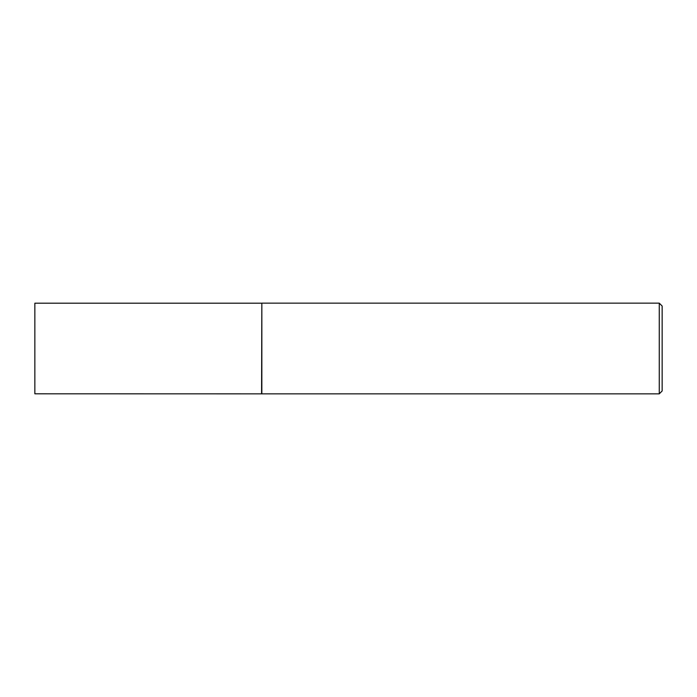 <?xml version="1.0" encoding="UTF-8"?>
<svg xmlns="http://www.w3.org/2000/svg" width="697" height="697" viewBox="0 0 697 697"><rect width="100%" height="100%" fill="white"/><g stroke="black" fill="none" stroke-linecap="round" stroke-linejoin="round"><path stroke-width="1.05" d="M261.584 393.805L261.845 303.151L261.845 393.849L34.85 393.805L34.85 303.195L261.584 303.195M659.266 303.151L662.15 306.035L662.15 390.965L659.266 393.849L659.266 303.151L261.845 303.151M659.266 393.849L261.845 393.849"/></g></svg>
